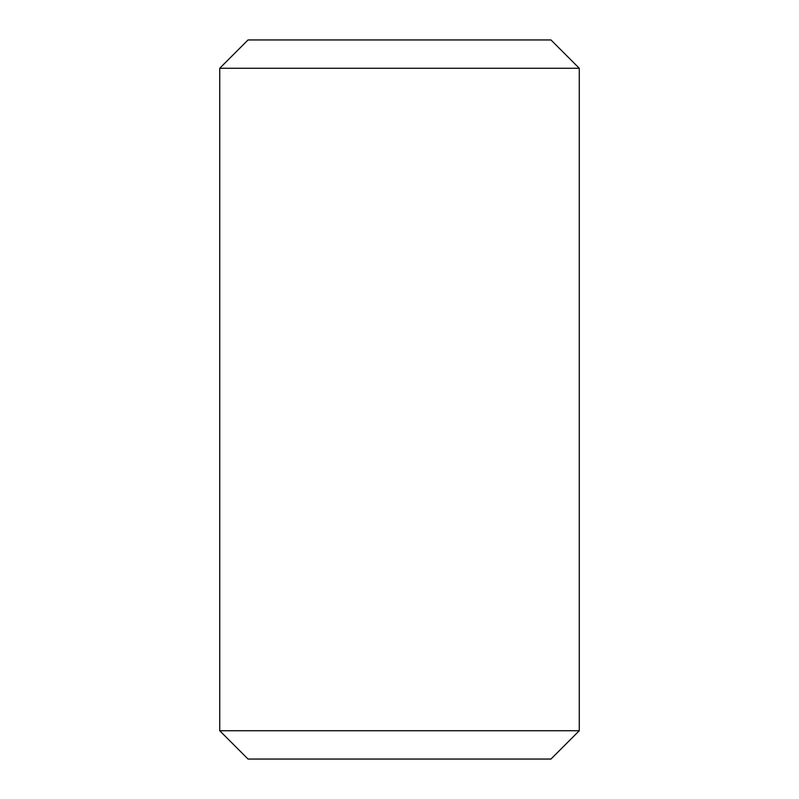 <?xml version="1.0" encoding="UTF-8"?>
<svg xmlns="http://www.w3.org/2000/svg" width="799" height="799" viewBox="0 0 799 799"><rect width="100%" height="100%" fill="white"/><g stroke="black" fill="none" stroke-linecap="round" stroke-linejoin="round"><path stroke-width="1.2" d="M550.96 759.05L248.04 759.05L219.725 730.735L579.275 730.735L550.96 759.05M219.725 68.265L248.04 39.95L550.96 39.95L579.275 68.265L219.725 68.265L219.725 730.735M579.275 68.265L579.275 730.735"/></g></svg>
